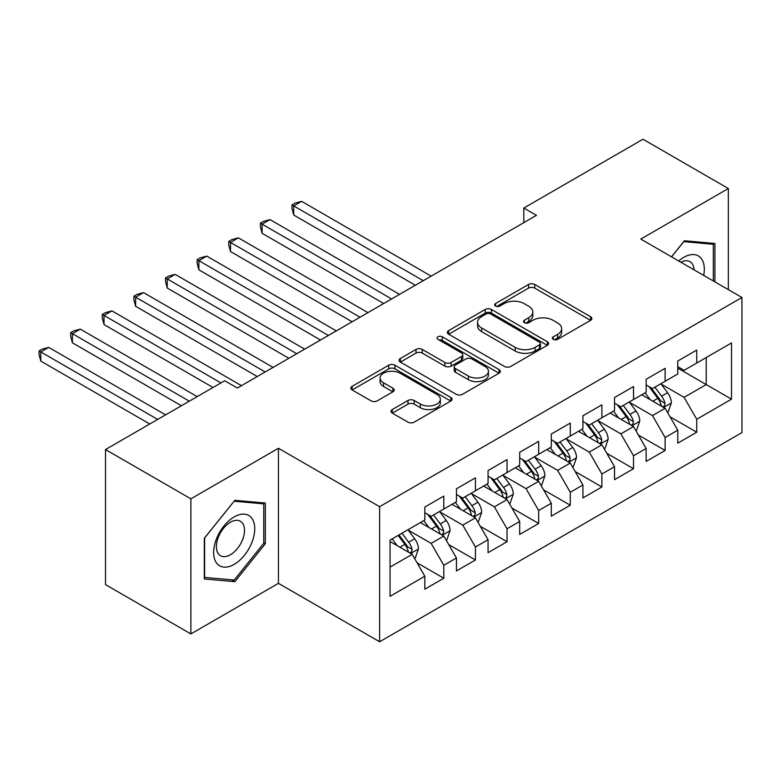 <?xml version="1.0" encoding="UTF-8"?>
<svg xmlns="http://www.w3.org/2000/svg" width="781" height="781" viewBox="0 0 781 781"><rect width="100%" height="100%" fill="white"/><g stroke="black" fill="none" stroke-linecap="round" stroke-linejoin="round"><path stroke-width="1.17" d="M553.29 339.354A3.075 1.777 0 0 0 557.634 339.354L590.602 320.317A4.393 2.538 0 0 0 591.891 318.521A4.393 2.538 0 0 0 590.602 316.735L534.741 284.479A4.393 2.538 0 0 0 528.542 284.479L495.564 303.516A3.075 1.777 0 0 0 494.666 304.766A3.075 1.777 0 0 0 495.564 306.025A3.075 1.777 0 0 0 499.908 306.025L504.175 303.565A14.048 8.113 0 0 1 524.041 303.565L528.698 306.25A14.048 8.113 0 0 1 532.808 311.98A14.048 8.113 0 0 1 528.698 317.711L524.422 320.181A3.075 1.777 0 0 0 523.524 321.43A3.075 1.777 0 0 0 524.422 322.69A3.075 1.777 0 0 0 528.766 322.69L533.042 320.22A14.048 8.113 0 0 1 552.899 320.22L557.556 322.914A14.048 8.113 0 0 1 561.666 328.645A14.048 8.113 0 0 1 557.556 334.375L553.29 336.845A3.075 1.777 0 0 0 552.392 338.095A3.075 1.777 0 0 0 553.29 339.354L553.29 336.845M392.296 409.537A4.393 2.538 0 0 0 391.017 411.333A4.393 2.538 0 0 0 392.296 413.12L407.975 422.17A4.393 2.538 0 0 0 414.174 422.17L450.803 401.034A4.393 2.538 0 0 0 452.082 399.237A4.393 2.538 0 0 0 450.803 397.451L394.942 365.196A4.393 2.538 0 0 0 388.733 365.196L352.114 386.341A4.393 2.538 0 0 0 350.825 388.128A4.393 2.538 0 0 0 352.114 389.924L371.043 400.848A4.393 2.538 0 0 0 377.252 400.848L392.921 391.798A4.393 2.538 0 0 0 394.21 390.012A4.393 2.538 0 0 0 392.921 388.216L383.53 382.797A11.744 6.775 0 0 1 380.093 378.004A11.744 6.775 0 0 1 387.337 371.746A11.744 6.775 0 0 1 400.136 373.211L436.911 394.444A11.744 6.775 0 0 1 440.347 399.237A11.744 6.775 0 0 1 433.104 405.505A11.744 6.775 0 0 1 420.305 404.031L414.174 400.497A4.393 2.538 0 0 0 407.975 400.497L392.296 409.537L392.296 413.12M190.876 498.834L190.876 633.918L278.446 583.348L278.446 448.274L190.876 498.834L105.503 449.553L224.703 380.737L237.346 388.03L536.44 215.351L523.797 208.058L523.797 222.653M278.446 448.274L379.625 506.684L741.95 297.493L741.95 432.576L379.625 641.767L379.625 506.684M728.351 289.644L728.351 188.524L640.781 239.084L741.95 297.493M728.351 188.524L642.988 139.233L523.797 208.058M504.487 366.455A4.393 2.538 0 0 0 510.696 366.455L547.315 345.309A4.393 2.538 0 0 0 548.604 343.513A4.393 2.538 0 0 0 547.315 341.727L491.454 309.471A4.393 2.538 0 0 0 485.245 309.471L448.626 330.617A4.393 2.538 0 0 0 447.337 332.403A4.393 2.538 0 0 0 448.626 334.2L504.487 366.455M439.147 340.018A3.075 1.777 0 0 1 442.261 340.448L442.261 336.796L499.059 369.589A4.393 2.538 0 0 1 500.338 371.375A4.393 2.538 0 0 1 499.059 373.172L462.44 394.307A4.393 2.538 0 0 1 456.231 394.307L400.37 362.062L400.37 358.479A4.393 2.538 0 0 0 399.081 360.266A4.393 2.538 0 0 0 400.37 362.062M400.37 358.479L416.039 349.429A4.393 2.538 0 0 1 422.248 349.429L444.906 362.511A4.393 2.538 0 0 0 451.106 362.511L461.503 356.507A4.393 2.538 0 0 0 462.791 354.711A4.393 2.538 0 0 0 461.503 352.924L437.916 339.305A3.075 1.777 0 0 1 437.018 338.056A3.075 1.777 0 0 1 438.912 336.416A3.075 1.777 0 0 1 442.261 336.796M677.771 368.144L706.219 384.564L706.219 357.552L731.514 342.947L696.74 363.028L696.74 350.064L677.771 361.017L677.771 373.982L665.119 381.284L665.119 368.32L646.151 379.273L646.151 392.238L633.508 399.53L633.508 386.575L614.54 397.529L614.54 410.484L601.887 417.786L601.887 404.831L582.919 415.785L582.919 428.74L570.276 436.042L570.276 423.077L551.298 434.031L551.298 446.996L538.656 454.298L538.656 441.333L519.687 452.287L519.687 465.251L507.035 472.554L507.035 459.589L488.066 470.543L488.066 483.498L475.424 490.8L475.424 477.845L456.455 488.799L456.455 501.753L443.803 509.056L443.803 496.101L424.835 507.045L424.835 520.009L390.061 540.091L390.061 596.313L424.835 576.232L412.192 554.325L390.061 541.545M731.514 342.947L731.514 399.169L696.74 419.251L684.088 397.344L661.165 384.115M670.02 416.79L696.74 432.205L696.74 419.251M696.74 432.205L677.771 443.159L677.771 430.204L665.119 437.506L652.477 415.599L629.554 402.361M638.409 435.037L665.119 450.461L665.119 437.506M665.119 450.461L646.151 461.415L646.151 448.46L633.508 455.753L620.856 433.855L597.934 420.617M606.788 453.292L633.508 468.717L633.508 455.753M633.508 468.717L614.54 479.671L614.54 466.706L601.887 474.008L589.245 452.111L566.323 438.873M575.177 471.548L601.887 486.973L601.887 474.008M601.887 486.973L582.919 497.927L582.919 484.962L570.276 492.264L557.624 470.357L534.702 457.129M543.556 489.804L570.276 505.229L570.276 492.264M570.276 505.229L551.298 516.173L551.298 503.218L538.656 510.52L526.013 488.613L503.091 475.375M511.936 508.05L538.656 523.475L538.656 510.52M538.656 523.475L519.687 534.429L519.687 521.474L507.035 528.776L494.393 506.869L471.47 493.631M480.325 526.306L507.035 541.731L507.035 528.776M507.035 541.731L488.066 552.684L488.066 539.72L475.424 547.022L462.772 525.125L439.849 511.887M448.704 544.562L475.424 559.987L475.424 547.022M475.424 559.987L456.455 570.94L456.455 557.976L443.803 565.278L431.161 543.371L408.238 530.143M417.093 562.818L443.803 578.243L443.803 565.278M443.803 578.243L424.835 589.196L424.835 576.232M424.835 512.707L431.161 516.358L443.803 509.056M390.061 567.104L412.192 554.325M456.455 494.451L462.772 498.102L475.424 490.8M431.161 543.371L443.803 536.069L420.412 522.567M456.455 557.976L443.803 536.069M488.066 476.205L494.393 479.856L507.035 472.554M462.772 525.125L475.424 517.823L452.023 504.311M488.066 539.72L475.424 517.823M519.687 457.949L526.013 461.6L538.656 454.298M494.393 506.869L507.035 499.567L483.644 486.055M519.687 521.474L507.035 499.567M551.298 439.693L557.624 443.344L570.276 436.042M526.013 488.613L538.656 481.311L515.255 467.799M551.298 503.218L538.656 481.311M582.919 421.437L589.245 425.089L601.887 417.786M557.624 470.357L570.276 463.055L546.876 449.553M582.919 484.962L570.276 463.055M614.54 403.181L620.856 406.833L633.508 399.53M589.245 452.111L601.887 444.809L578.496 431.297M614.54 466.706L601.887 444.809M646.151 384.935L652.477 388.587L665.119 381.284M620.856 433.855L633.508 426.553L610.107 413.042M646.151 448.46L633.508 426.553M677.771 366.68L684.088 370.331L696.74 363.028M652.477 415.599L665.119 408.297L641.728 394.786M677.771 430.204L665.119 408.297M105.503 449.553L105.503 584.627L190.876 633.918M278.446 583.348L379.625 641.767M684.088 397.344L706.219 384.564L731.514 399.169M714.918 281.892L714.918 243.477L684.41 240.753L671.494 256.822M265.325 543.722L265.325 503.042L234.817 500.318L204.31 538.275L204.31 578.955L234.817 581.679L265.325 543.722L263.753 542.815M554.52 339.784L557.556 338.027A14.048 8.113 0 0 0 561.666 332.296L561.666 328.645M532.808 311.98L532.808 315.631A14.048 8.113 0 0 1 528.698 321.362L525.652 323.119M590.543 320.347L534.741 288.13A4.393 2.538 0 0 0 528.542 288.13L496.794 306.455M547.256 345.339L491.454 313.122A4.393 2.538 0 0 0 485.245 313.122L448.685 334.229M539.554 344.772A3.075 1.777 0 0 0 540.452 343.513A3.075 1.777 0 0 0 539.554 342.263L490.527 313.952A3.075 1.777 0 0 0 486.172 313.952L481.682 316.549A14.048 8.113 0 0 0 477.562 322.28A14.048 8.113 0 0 0 481.682 328.02L515.196 347.369A14.048 8.113 0 0 0 535.053 347.369L539.554 344.772L539.554 348.424A3.075 1.777 0 0 0 540.452 347.164L540.452 343.513M477.562 322.28L477.562 325.931A14.048 8.113 0 0 0 481.682 331.671L481.682 328.02M539.554 348.424L535.053 351.02A14.048 8.113 0 0 1 515.196 351.02L481.682 331.671M400.428 362.091L416.039 353.08L416.039 349.429M462.791 354.711L462.791 358.362A4.393 2.538 0 0 1 461.503 360.158L451.106 366.162A4.393 2.538 0 0 1 444.906 366.162L422.248 353.08A4.393 2.538 0 0 0 416.039 353.08M442.261 340.448L499 373.201M468.415 376.081A11.744 6.775 0 0 0 481.203 377.545A11.744 6.775 0 0 0 488.457 371.287A11.744 6.775 0 0 0 485.011 366.494L472.056 359.016A4.393 2.538 0 0 0 465.847 359.016L455.45 365.02A4.393 2.538 0 0 0 454.171 366.806A4.393 2.538 0 0 0 455.45 368.603L468.415 376.081L468.415 379.732A11.744 6.775 0 0 0 481.203 381.196A11.744 6.775 0 0 0 488.457 374.939L488.457 371.287M454.171 366.806L454.171 370.458A4.393 2.538 0 0 0 455.45 372.254L455.45 368.603M468.415 379.732L455.45 372.254M440.347 399.237L440.347 402.889A11.744 6.775 0 0 1 433.104 409.156A11.744 6.775 0 0 1 420.305 407.682L414.174 404.148A4.393 2.538 0 0 0 407.975 404.148L392.355 413.159M380.093 378.004L380.093 381.655A11.744 6.775 0 0 0 383.53 386.449L383.53 382.797M392.863 391.837L383.53 386.449M450.744 401.063L394.942 368.847A4.393 2.538 0 0 0 388.733 368.847L352.172 389.953M231.596 579.824L234.817 581.679M667.462 412.348L668.224 411.909L671.377 402.781A11.852 6.844 -120 0 0 667.599 392.697L660.882 383.725M650.183 399.667L645.077 392.853M642.685 395.342L642.109 394.571M431.161 276.142L301.622 201.352L293.724 205.92L293.724 215.048L415.346 285.27M662.893 407.008L664.729 405.359L664.982 403.289A11.852 6.844 -120 0 0 661.595 396.162L654.878 387.2M651.042 387.757L659.34 398.827A6.033 3.485 60 0 1 660.433 400.663L664.982 403.289M648.962 386.556L657.797 398.349A11.852 6.844 60 0 1 661.195 405.476L661.429 406.169M293.724 215.048L291.987 208.566L291.987 204.915L423.253 280.701M291.987 204.915L295.14 203.089L301.622 201.352M635.841 430.604L636.603 430.165L639.766 421.037A11.852 6.844 -120 0 0 635.978 410.952L629.261 401.981M618.562 417.923L613.456 411.109M611.074 413.598L610.488 412.827M399.54 294.398L270.011 219.607L262.104 224.176L262.104 233.304L383.735 303.526M631.273 425.264L633.108 423.614L633.371 421.545A11.852 6.844 -120 0 0 629.974 414.418L623.258 405.446M619.421 406.013L627.719 417.083A6.033 3.485 60 0 1 628.822 418.919L633.371 421.545M617.341 404.802L626.186 416.605A11.852 6.844 60 0 1 629.574 423.732L629.808 424.415M262.104 233.304L260.366 226.822L260.366 223.171L391.632 298.957M260.366 223.171L263.529 221.345L270.011 219.607M604.23 448.86L604.982 448.421L608.145 439.293A11.852 6.844 -120 0 0 604.367 429.199L597.65 420.237M586.951 436.179L581.845 429.365M579.453 431.854L578.877 431.073M367.929 312.644L238.39 237.863L230.493 242.422L230.493 251.55L352.114 321.772M599.652 443.52L601.487 441.861L601.751 439.801A11.852 6.844 -120 0 0 598.363 432.674L591.647 423.702M587.81 424.259L596.108 435.339A6.033 3.485 60 0 1 597.201 437.175L601.751 439.801M585.721 423.058L594.566 434.861A11.852 6.844 60 0 1 597.953 441.987L598.197 442.671M230.493 251.55L228.745 245.078L228.745 241.427L360.021 317.213M228.745 241.427L231.908 239.601L238.39 237.863M703.691 275.41A29.063 16.782 120 0 0 701.572 258.931A29.063 16.782 120 0 0 678.718 260.991M694.075 269.855A19.896 11.49 120 0 0 692.22 263.753A19.896 11.49 120 0 0 689.984 261.674A19.896 11.49 120 0 0 680.847 262.221M683.717 241.622L713.336 244.297L713.336 280.975M711.374 243.164L713.336 244.297M671.553 256.851L683.775 241.651M216.386 562.779A29.063 16.782 120 0 0 244.463 555.252A29.063 16.782 120 0 0 251.99 518.496A29.063 16.782 120 0 0 223.913 526.013A29.063 16.782 120 0 0 216.386 562.779M218.26 553.631A19.896 11.49 120 0 0 220.496 555.711A19.896 11.49 120 0 0 239.015 546.417A19.896 11.49 120 0 0 242.627 523.319A19.896 11.49 120 0 0 240.392 521.249A19.896 11.49 120 0 0 221.882 530.533A19.896 11.49 120 0 0 218.26 553.631M234.183 501.217L263.753 503.862L263.753 543.273L234.183 580.049L204.622 577.413L204.622 537.992L234.124 501.187M261.791 502.73L263.753 503.862M572.61 467.106L573.371 466.677L576.534 457.549A11.852 6.844 -120 0 0 572.746 447.454L566.03 438.492M555.33 454.435L550.224 447.62M547.842 450.11L547.256 449.329M336.308 330.9L206.78 256.119L198.872 260.678L198.872 269.806L320.503 340.028M568.041 461.766L569.876 460.116L570.13 458.047A11.852 6.844 -120 0 0 566.742 450.92L560.026 441.958M556.189 442.515L564.487 453.595A6.033 3.485 60 0 1 565.581 455.421L570.13 458.047M554.11 441.314L562.945 453.117A11.852 6.844 60 0 1 566.342 460.243L566.576 460.927M198.872 269.806L197.134 263.324L197.134 259.673L328.401 335.469M197.134 259.673L200.297 257.847L206.78 256.119M540.999 485.362L541.75 484.923L544.913 475.795A11.852 6.844 -120 0 0 541.135 465.71L534.419 456.748M523.709 472.69L518.604 465.866M516.221 468.356L515.636 467.585M304.688 349.156L175.159 274.375L167.251 278.934L167.251 288.062L288.882 358.284M536.42 480.022L538.255 478.372L538.519 476.303A11.852 6.844 -120 0 0 535.122 469.176L528.405 460.214M524.578 460.77L532.867 471.841A6.033 3.485 60 0 1 533.97 473.676L538.519 476.303M522.489 459.57L531.334 471.373A11.852 6.844 60 0 1 534.721 478.499L534.965 479.183M167.251 288.062L165.513 281.58L165.513 277.929L296.79 353.715M165.513 277.929L168.676 276.103L175.159 274.375M509.378 503.618L510.139 503.179L513.293 494.051A11.852 6.844 -120 0 0 509.515 483.966L502.798 474.994M492.098 490.937L486.993 484.122M484.601 486.612L484.025 485.841M273.077 367.412L143.538 292.621L135.64 297.19L135.64 306.318L257.271 376.54M504.809 498.278L506.644 496.628L506.898 494.558A11.852 6.844 -120 0 0 503.511 487.432L496.794 478.47M492.957 479.026L501.256 490.097A6.033 3.485 60 0 1 502.349 491.932L506.898 494.558M490.878 477.826L499.713 489.619A11.852 6.844 60 0 1 503.11 496.745L503.345 497.438M135.64 306.318L133.902 299.836L133.902 296.184L265.169 371.971M133.902 296.184L137.065 294.359L143.538 292.621M477.757 521.874L478.519 521.435L481.682 512.307A11.852 6.844 -120 0 0 477.904 502.212L471.187 493.25M460.478 509.192L455.372 502.378M452.99 504.868L452.404 504.087M241.456 385.658L111.927 310.877L104.019 315.446L104.019 324.564L213.008 387.483M473.188 516.534L475.024 514.874L475.287 512.814A11.852 6.844 -120 0 0 471.89 505.688L465.173 496.716M461.346 497.282L469.635 508.353A6.033 3.485 60 0 1 470.738 510.188L475.287 512.814M459.257 496.072L468.102 507.875A11.852 6.844 60 0 1 471.49 515.001L471.734 515.685M104.019 324.564L102.282 318.092L102.282 314.44L220.906 382.924M102.282 314.44L105.445 312.615L111.927 310.877M446.146 540.13L446.908 539.691L450.061 530.563A11.852 6.844 -120 0 0 446.283 520.468L439.566 511.506M428.867 527.448L423.761 520.634M421.369 523.124L420.793 522.343M197.193 396.611L80.306 329.133L72.408 333.692L72.408 342.82L181.387 405.739M441.577 534.78L443.413 533.13L443.667 531.06A11.852 6.844 -120 0 0 440.279 523.934L433.562 514.972M429.726 515.528L438.024 526.609A6.033 3.485 60 0 1 439.117 528.434L443.667 531.06M427.646 514.328L436.481 526.13A11.852 6.844 60 0 1 439.869 533.257L440.113 533.94M72.408 342.82L70.671 336.338L70.671 332.686L189.295 401.18M70.671 332.686L73.824 330.861L80.306 329.133M414.526 558.376L415.287 557.937L418.45 548.809A11.852 6.844 -120 0 0 414.662 538.724L407.946 529.762M397.246 545.704L392.14 538.88M165.582 414.867L48.695 347.389L40.788 351.948L40.788 361.076L149.767 423.995M409.957 553.036L411.792 551.386L412.056 549.316A11.852 6.844 -120 0 0 408.658 542.19L401.942 533.228M398.974 534.936L406.403 544.855A6.033 3.485 60 0 1 407.506 546.69L412.056 549.316M398.144 535.415L404.861 544.386A11.852 6.844 60 0 1 408.258 551.513L408.492 552.196M40.788 361.076L39.05 354.594L39.05 350.942L157.674 419.436M39.05 350.942L42.213 349.117L48.695 347.389M557.556 338.027L557.556 334.375M524.422 322.69L524.422 320.181M528.698 321.362L528.698 317.711M495.564 306.025L495.564 303.516M528.542 288.13L528.542 284.479M534.741 288.13L534.741 284.479M590.602 320.317L590.602 316.735M448.626 334.2L448.626 330.617M485.245 313.122L485.245 309.471M491.454 313.122L491.454 309.471M547.315 345.309L547.315 341.727M515.196 351.02L515.196 347.369M535.053 351.02L535.053 347.369M422.248 353.08L422.248 349.429M444.906 366.162L444.906 362.511M451.106 366.162L451.106 362.511M461.503 360.158L461.503 356.507M499.059 373.172L499.059 369.589M407.975 404.148L407.975 400.497M414.174 404.148L414.174 400.497M420.305 407.682L420.305 404.031M392.921 391.798L392.921 388.216M352.114 389.924L352.114 386.341M388.733 368.847L388.733 365.196M394.942 368.847L394.942 365.196M450.803 401.034L450.803 397.451M663.635 407.438L671.299 403.016M661.595 396.162L667.599 392.697M652.848 401.209L657.797 398.349M632.014 425.694L639.688 421.271M629.974 414.418L635.978 410.952M621.227 419.465L626.186 416.605M600.404 443.95L608.067 439.518M598.363 432.674L604.367 429.199M589.616 437.721L594.566 434.861M568.783 462.206L576.456 457.773M566.742 450.92L572.746 447.454M557.995 455.977L562.945 453.117M537.172 480.452L544.835 476.029M535.122 469.176L541.135 465.71M526.384 474.223L531.334 471.373M505.551 498.708L513.224 494.285M503.511 487.432L509.515 483.966M494.763 492.479L499.713 489.619M473.94 516.963L481.604 512.531M471.89 505.688L477.904 502.212M463.153 510.735L468.102 507.875M442.319 535.219L449.983 530.787M440.279 523.934L446.283 520.468M431.532 528.991L436.481 526.13M410.699 553.465L418.372 549.043M408.658 542.19L414.662 538.724M399.911 547.237L404.861 544.386"/></g></svg>
